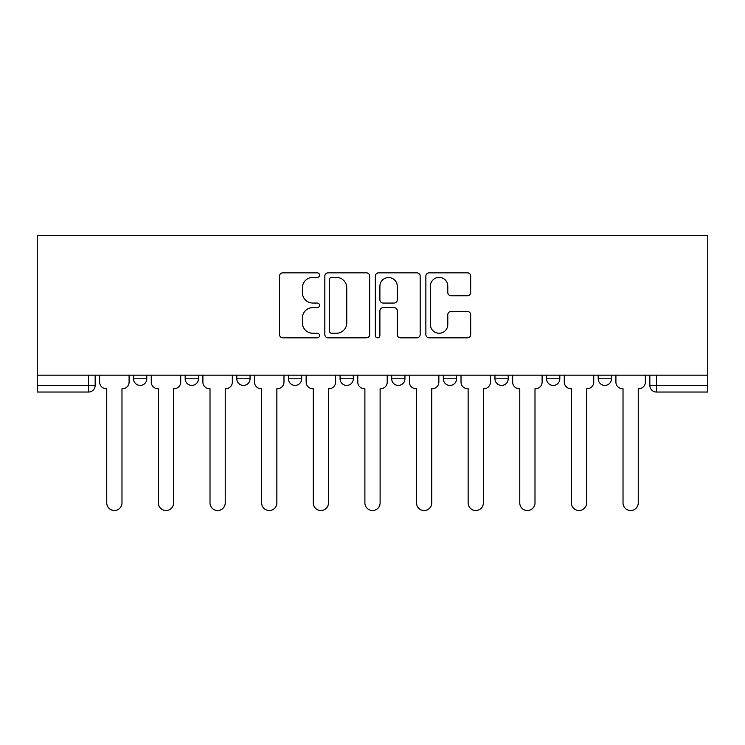 <?xml version="1.0" encoding="UTF-8"?>
<svg xmlns="http://www.w3.org/2000/svg" width="745" height="745" viewBox="0 0 745 745"><rect width="100%" height="100%" fill="white"/><g stroke="black" fill="none" stroke-linecap="round" stroke-linejoin="round"><path stroke-width="1.12" d="M319.549 275.119A2.272 2.272 0 0 0 317.277 272.847L282.765 272.847A3.25 3.25 0 0 0 279.515 276.097L279.515 334.57A3.25 3.25 0 0 0 282.765 337.82L317.277 337.82A2.272 2.272 0 0 0 319.549 335.539A2.272 2.272 0 0 0 317.277 333.266L312.807 333.266A10.393 10.393 0 0 1 302.414 322.874L302.414 318.003A10.393 10.393 0 0 1 312.807 307.601L317.277 307.601A2.272 2.272 0 0 0 319.549 305.329A2.272 2.272 0 0 0 317.277 303.057L312.807 303.057A10.393 10.393 0 0 1 302.414 292.664L302.414 287.794A10.393 10.393 0 0 1 312.807 277.391L317.277 277.391A2.272 2.272 0 0 0 319.549 275.119M546.579 375.163L546.579 378.805L559.821 378.805A6.621 6.621 0 0 1 553.2 385.416A6.621 6.621 0 0 1 546.579 378.805L546.579 375.163M443.322 375.163L443.322 378.805L456.564 378.805A6.621 6.621 0 0 1 449.943 385.416A6.621 6.621 0 0 1 443.322 378.805L443.322 375.163M391.693 375.163L391.693 378.805L404.935 378.805A6.621 6.621 0 0 1 398.314 385.416A6.621 6.621 0 0 1 391.693 378.805L391.693 375.163M288.436 375.163L288.436 378.805L301.678 378.805A6.621 6.621 0 0 1 295.057 385.416A6.621 6.621 0 0 1 288.436 378.805L288.436 375.163M467.441 295.746A3.25 3.25 0 0 0 470.682 292.496L470.682 276.097A3.25 3.25 0 0 0 467.441 272.847L429.101 272.847A3.25 3.25 0 0 0 425.861 276.097L425.861 334.57A3.25 3.25 0 0 0 429.101 337.82L467.441 337.82A3.25 3.25 0 0 0 470.682 334.57L470.682 314.753A3.25 3.25 0 0 0 467.441 311.503L451.032 311.503A3.25 3.25 0 0 0 447.782 314.753L447.782 324.578A8.689 8.689 0 0 1 439.094 333.266A8.689 8.689 0 0 1 430.405 324.578L430.405 286.08A8.689 8.689 0 0 1 439.094 277.391A8.689 8.689 0 0 1 447.782 286.08L447.782 292.496A3.25 3.25 0 0 0 451.032 295.746L467.441 295.746M707.75 375.163L37.25 375.163L37.25 235.504L707.75 235.504L707.75 392.038L656.457 392.038A6.621 6.621 0 0 1 649.836 385.416L707.75 385.416M369.66 276.097A3.25 3.25 0 0 0 366.41 272.847L328.079 272.847A3.25 3.25 0 0 0 324.829 276.097L324.829 334.57A3.25 3.25 0 0 0 328.079 337.82L366.41 337.82A3.25 3.25 0 0 0 369.66 334.57L369.66 276.097M378.59 272.847L416.921 272.847A3.25 3.25 0 0 1 420.171 276.097L420.171 334.57A3.25 3.25 0 0 1 416.921 337.82L400.521 337.82A3.25 3.25 0 0 1 397.271 334.57L397.271 310.851A3.25 3.25 0 0 0 394.021 307.601L383.135 307.601A3.25 3.25 0 0 0 379.894 310.851L379.894 335.539A2.272 2.272 0 0 1 377.613 337.82A2.272 2.272 0 0 1 375.34 335.539L375.34 276.097A3.25 3.25 0 0 1 378.59 272.847M649.836 375.163L649.836 385.416L649.836 375.163M95.164 375.163L95.164 385.416L95.164 375.163M88.543 375.163L88.543 392.038L37.25 392.038L37.25 385.416L95.164 385.416A6.621 6.621 0 0 1 88.543 392.038A6.621 6.621 0 0 0 95.164 385.416M37.25 375.163L37.25 385.416M611.44 375.163L611.44 378.805A6.621 6.621 0 0 1 604.828 385.416A6.621 6.621 0 0 1 598.207 378.805L611.44 378.805L611.44 375.163M598.207 375.163L598.207 378.805M559.821 375.163L559.821 378.805M508.192 375.163L508.192 378.805A6.621 6.621 0 0 1 501.571 385.416A6.621 6.621 0 0 1 494.95 378.805L508.192 378.805L508.192 375.163M494.95 375.163L494.95 378.805M456.564 375.163L456.564 378.805L456.564 375.163M404.935 378.805L404.935 375.163L404.935 378.805A6.621 6.621 0 0 1 398.314 385.416M353.307 375.163L353.307 378.805A6.621 6.621 0 0 1 346.686 385.416A6.621 6.621 0 0 1 340.065 378.805A6.621 6.621 0 0 0 346.686 385.416A6.621 6.621 0 0 0 353.307 378.805L353.307 375.163M340.065 375.163L340.065 378.805L353.307 378.805M301.678 375.163L301.678 378.805M250.05 375.163L250.05 378.805A6.621 6.621 0 0 1 243.429 385.416A6.621 6.621 0 0 1 236.808 378.805A6.621 6.621 0 0 0 243.429 385.416A6.621 6.621 0 0 0 250.05 378.805L236.808 378.805L236.808 375.163M185.179 375.163L185.179 378.805L198.421 378.805L198.421 375.163L198.421 378.805A6.621 6.621 0 0 1 191.8 385.416A6.621 6.621 0 0 1 185.179 378.805A6.621 6.621 0 0 0 191.8 385.416M133.56 375.163L133.56 378.805L146.793 378.805L146.793 375.163L146.793 378.805A6.621 6.621 0 0 1 140.172 385.416A6.621 6.621 0 0 1 133.56 378.805A6.621 6.621 0 0 0 140.172 385.416M331.646 277.391A2.272 2.272 0 0 0 329.374 279.664L329.374 330.994A2.272 2.272 0 0 0 331.646 333.266L336.358 333.266A10.393 10.393 0 0 0 346.76 322.874L346.76 287.794A10.393 10.393 0 0 0 336.358 277.391L331.646 277.391M397.271 286.248A8.689 8.689 0 0 0 388.583 277.559A8.689 8.689 0 0 0 379.894 286.248L379.894 299.807A3.25 3.25 0 0 0 383.135 303.057L394.021 303.057A3.25 3.25 0 0 0 397.271 299.807L397.271 286.248M99.634 375.163L99.634 382.111A6.621 6.621 0 0 0 106.256 388.732L106.749 388.732L106.749 502.903A7.608 7.608 0 0 0 114.358 510.521A7.608 7.608 0 0 0 121.975 502.903L121.975 388.732L122.469 388.732A6.621 6.621 0 0 0 129.09 382.111L129.09 375.163M151.263 375.163L151.263 382.111A6.621 6.621 0 0 0 157.884 388.732L158.378 388.732L158.378 502.903A7.608 7.608 0 0 0 165.986 510.521A7.608 7.608 0 0 0 173.604 502.903L173.604 388.732L174.097 388.732A6.621 6.621 0 0 0 180.718 382.111L180.718 375.163M202.891 375.163L202.891 382.111A6.621 6.621 0 0 0 209.513 388.732L210.006 388.732L210.006 502.903A7.608 7.608 0 0 0 217.615 510.521A7.608 7.608 0 0 0 225.232 502.903L225.232 388.732L225.726 388.732A6.621 6.621 0 0 0 232.347 382.111L232.347 375.163M254.52 375.163L254.52 382.111A6.621 6.621 0 0 0 261.132 388.732L261.635 388.732L261.635 502.903A7.608 7.608 0 0 0 269.243 510.521A7.608 7.608 0 0 0 276.861 502.903L276.861 388.732L277.354 388.732A6.621 6.621 0 0 0 283.975 382.111L283.975 375.163M306.148 375.163L306.148 382.111A6.621 6.621 0 0 0 312.76 388.732L313.263 388.732L313.263 502.903A7.608 7.608 0 0 0 320.872 510.521A7.608 7.608 0 0 0 328.48 502.903L328.48 388.732L328.983 388.732A6.621 6.621 0 0 0 335.604 382.111L335.604 375.163M357.777 375.163L357.777 382.111A6.621 6.621 0 0 0 364.389 388.732L364.892 388.732L364.892 502.903A7.608 7.608 0 0 0 372.5 510.521A7.608 7.608 0 0 0 380.108 502.903L380.108 388.732L380.611 388.732A6.621 6.621 0 0 0 387.223 382.111L387.223 375.163M409.396 375.163L409.396 382.111A6.621 6.621 0 0 0 416.017 388.732L416.52 388.732L416.52 502.903A7.608 7.608 0 0 0 424.129 510.521A7.608 7.608 0 0 0 431.737 502.903L431.737 388.732L432.24 388.732A6.621 6.621 0 0 0 438.852 382.111L438.852 375.163M461.025 375.163L461.025 382.111A6.621 6.621 0 0 0 467.646 388.732L468.139 388.732L468.139 502.903A7.608 7.608 0 0 0 475.757 510.521A7.608 7.608 0 0 0 483.365 502.903L483.365 388.732L483.868 388.732A6.621 6.621 0 0 0 490.48 382.111L490.48 375.163M512.653 375.163L512.653 382.111A6.621 6.621 0 0 0 519.274 388.732L519.768 388.732L519.768 502.903A7.608 7.608 0 0 0 527.386 510.521A7.608 7.608 0 0 0 534.994 502.903L534.994 388.732L535.487 388.732A6.621 6.621 0 0 0 542.109 382.111L542.109 375.163M564.282 375.163L564.282 382.111A6.621 6.621 0 0 0 570.903 388.732L571.396 388.732L571.396 502.903A7.608 7.608 0 0 0 579.014 510.521A7.608 7.608 0 0 0 586.622 502.903L586.622 388.732L587.116 388.732A6.621 6.621 0 0 0 593.737 382.111L593.737 375.163M615.91 375.163L615.91 382.111A6.621 6.621 0 0 0 622.531 388.732L623.025 388.732L623.025 502.903A7.608 7.608 0 0 0 630.643 510.521A7.608 7.608 0 0 0 638.251 502.903L638.251 388.732L638.744 388.732A6.621 6.621 0 0 0 645.366 382.111L645.366 375.163M656.457 375.163L656.457 392.038"/></g></svg>

